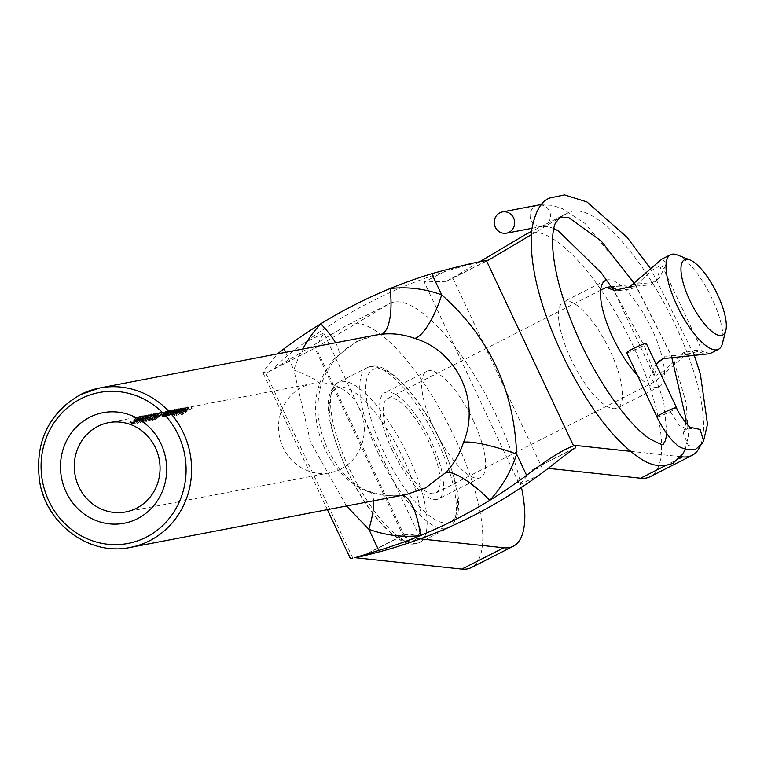 <?xml version="1.0" encoding="UTF-8"?>
<svg xmlns="http://www.w3.org/2000/svg" width="764" height="764" viewBox="0 0 764 764"><rect width="100%" height="100%" fill="white"/><g stroke="black" fill="none" stroke-linecap="round" stroke-linejoin="round"><path stroke-width="0.57" stroke-dasharray="3.82 2.86" d="M140.48 416.036L135.887 418.07L134.789 419.226L136.088 418.739L131.312 422.225L129.756 422.521A47.626 44.837 79.1 0 1 130.634 421.766L134.426 419.684L133.547 419.856L134.474 421.833L135.352 421.652L131.57 423.772A45.458 42.794 -100.9 0 0 130.701 424.536L132.258 424.23L137.004 420.706L135.476 421.165L134.55 419.197L135.715 421.193L140.328 418.471L139.239 416.514L140.156 418.462L139.296 419.264L141.397 417.984L136.498 420.076L134.731 421.871L133.805 419.894L135.581 418.118L140.242 415.998L141.397 417.984M134.435 421.184L142.104 415.96L137.205 418.529L134.435 421.184L135.371 423.189L134.435 421.184M142.228 415.979L143.155 417.927L142.238 415.969M139.44 418.099L133.337 421.881L134.283 423.896L144.234 417.44L137.787 420.553L134.521 423.953L133.576 421.938L136.861 418.596L143.097 415.454L144.234 417.44L143.317 415.463L139.44 418.099L140.366 420.066M137.214 420.582L145.017 415.406L140.118 417.965L137.348 420.62L138.294 422.626L137.195 420.592M145.15 415.415L146.067 417.373L145.16 415.415M136.25 421.327L137.434 423.399L147.146 416.877L140.71 419.999L137.434 423.399L136.489 421.375L139.783 418.032L146.019 414.89L136.259 421.327M140.127 420.028L147.939 414.842L143.04 417.411L140.27 420.066L141.206 422.062L140.118 420.028M148.063 414.862L148.98 416.81L148.073 414.852M149.142 414.374L139.172 420.763L140.118 422.778L150.069 416.323L143.622 419.436L140.356 422.836L139.411 420.821L142.696 417.469L148.932 414.336L150.069 416.323M152.141 413.792L147.557 415.836L146.449 416.982L147.748 416.504L142.983 419.98L141.426 420.286A47.626 44.837 79.1 0 1 142.295 419.531L146.096 417.44L145.208 417.621L146.144 419.598L147.022 419.417L143.24 421.527A45.458 42.794 -100.9 0 0 142.371 422.291L143.928 421.995L148.674 418.471L147.146 418.93L146.22 416.963L147.376 418.958L151.998 416.237L150.909 414.279L151.826 416.227L150.966 417.029L153.067 415.75L148.168 417.832L146.401 419.637L145.475 417.66L147.251 415.874L151.912 413.763L153.067 415.75M145.962 418.901L153.765 413.725L148.875 416.294L146.096 418.949L146.908 420.907M154.825 415.683L153.765 413.725L154.815 415.692M151.11 415.864L145.007 419.646L145.953 421.661L155.894 415.205L149.457 418.319L146.191 421.718L145.246 419.703L148.531 416.351L154.767 413.219L155.894 415.205L154.987 413.219L151.11 415.864L152.036 417.822M149.811 420.353L148.865 418.357L156.687 413.171L151.788 415.731L149.018 418.385L149.82 420.353M157.747 415.129L156.687 413.171L157.737 415.129M157.9 412.694L147.92 419.083L148.865 421.107L158.816 414.642L152.38 417.765L149.104 421.155L148.159 419.14L151.453 415.797L157.69 412.656L158.816 414.642M151.797 417.784L159.6 412.608L154.7 415.177L151.931 417.822L152.733 419.789M160.66 414.565L159.6 412.608L160.65 414.575M160.812 412.13L150.842 418.529L152.026 420.601L161.729 414.088L155.293 417.201L152.026 420.601L151.071 418.586L154.366 415.234L160.602 412.092L161.729 414.088M169.856 411.691L168.347 413.276L173.667 409.915L169.856 411.691L170.773 413.649L174.794 411.882L173.886 409.924M168.118 413.228L169.045 415.205M173.877 409.934L174.593 411.863L169.274 415.244L170.773 413.649M174.545 409.466L167.555 413.868L167.746 413.104A47.626 44.837 -100.9 0 0 166.552 414.002L166.208 414.059A47.626 44.837 79.1 0 1 172.95 409.81L173.294 409.743A47.626 44.837 -100.9 0 0 172.081 410.383L174.545 409.466L175.462 411.414L172.998 412.331A45.458 42.794 79.1 0 1 174.211 411.691L173.867 411.758A45.458 42.794 -100.9 0 0 167.144 416.046L167.478 415.979A45.458 42.794 79.1 0 1 168.672 415.081L168.491 415.855L175.462 411.414M167.555 413.868L167.746 413.104L168.491 415.855L167.555 413.868M178.365 410.058L176.856 411.643L182.176 408.282L178.365 410.058L179.282 412.016L183.303 410.249L182.395 408.291M176.627 411.595L177.783 413.62L176.608 411.605M182.376 408.301L183.102 410.23L177.783 413.62L179.282 412.016M183.054 407.833L176.064 412.235L176.312 411.433A47.626 44.837 -100.9 0 0 172.521 414.47L172.177 414.537A47.626 44.837 79.1 0 1 181.46 408.177L181.803 408.11A47.626 44.837 -100.9 0 0 180.59 408.75L183.054 407.833L183.971 409.781L181.507 410.707A45.458 42.794 79.1 0 1 182.72 410.058L182.376 410.125A45.458 42.794 -100.9 0 0 173.132 416.552L173.466 416.485A45.458 42.794 79.1 0 1 177.238 413.41L177 414.222L183.971 409.781M176.064 412.235L176.312 411.433L177 414.222L176.064 412.235M183.312 407.823L184.239 409.771M184.372 409.208L182.271 409.609L181.364 410.774L184.372 409.208L185.299 411.166L183.618 412.168L182.071 412.713L181.135 410.736M181.144 410.736L182.3 412.751L183.198 411.576L185.299 411.166M187.581 406.964L180.59 411.366L182.758 409.151L185.232 408.673L186.76 407.403L184.372 408.243L187.046 407.107L187.581 406.964L188.498 408.912L185.203 410.363L187.868 409.37M186.951 407.422L187.677 409.351L186.158 410.631L183.675 411.108L181.526 413.353L180.753 410.631L181.526 413.353L188.498 408.912M187.858 406.945L188.775 408.902M340.687 469.115A45.458 42.794 -100.9 0 0 361.945 414.25A45.458 42.794 -100.9 0 0 312.848 383.499A45.458 42.794 -100.9 0 0 302.133 387.167A45.458 42.794 -100.9 0 0 280.885 442.031A45.458 42.794 -100.9 0 0 329.972 472.782A45.458 42.794 -100.9 0 0 340.687 469.115M375.659 335.09L356.607 341.632L335.826 357.256A81.175 76.429 -100.9 0 0 318.292 387.386C307.281 427.429 330.707 477.261 367.169 491.252A43.29 12.692 -69.8 0 1 369.47 491.395L369.47 491.395A43.29 12.692 -69.8 0 1 373.567 500.792M367.169 491.252A81.175 76.429 -100.9 0 0 400.813 495.359L406.228 494.537M391.97 449.576A59.525 19.367 -116.9 0 1 384.703 392.734A59.525 19.367 -116.9 0 1 431.393 442.022A59.525 19.367 -116.9 0 1 438.66 498.863A59.525 19.367 -116.9 0 1 391.97 449.576M473.355 420.687A59.525 19.367 63.1 0 0 426.675 371.399A59.525 19.367 63.1 0 0 433.942 428.241A59.525 19.367 63.1 0 0 480.623 477.529A59.525 19.367 63.1 0 0 473.355 420.687M570.794 358.66A59.525 19.367 -116.9 0 1 563.517 301.818A59.525 19.367 -116.9 0 1 610.207 351.106A59.525 19.367 -116.9 0 1 617.474 407.947A59.525 19.367 -116.9 0 1 570.794 358.66M606.626 280.044A59.525 19.367 -116.9 0 1 652.169 329.771A59.525 19.367 -116.9 0 1 659.447 386.613A59.525 19.367 -116.9 0 1 637.3 375.162M531.114 234.815L567.824 213.003A136.193 44.302 -116.9 0 1 568.655 212.545A136.193 44.302 -116.9 0 1 675.462 325.311A136.193 44.302 -116.9 0 1 700.387 445.622M526.683 233.889A136.193 44.302 -116.9 0 1 633.499 346.646A136.193 44.302 -116.9 0 1 650.135 476.688M192.098 408.262L191.764 408.329A45.458 42.794 -100.9 0 0 187.199 411.032L185.69 411.318A45.458 42.794 -100.9 0 0 184.773 411.968L186.282 411.681A45.458 42.794 -100.9 0 0 183.599 413.792L182.09 414.088A45.458 42.794 -100.9 0 0 181.221 414.852L183.064 414.499A45.458 42.794 79.1 0 1 192.098 408.262L191.181 406.314A47.626 44.837 -100.9 0 0 182.118 412.484L183.064 414.499M186.311 409.37L185.977 409.437A45.458 42.794 -100.9 0 0 176.723 415.864L177.067 415.797A45.458 42.794 79.1 0 1 186.311 409.37L185.394 407.422A47.626 44.837 -100.9 0 0 176.121 413.782L177.067 415.797M181.603 410.278L181.259 410.344A45.458 42.794 -100.9 0 0 178.346 411.977L174.316 414.279L173.237 412.283L174.316 414.279L176.197 412.646A45.458 42.794 79.1 0 1 179.702 410.64L179.359 410.707A45.458 42.794 -100.9 0 0 176.665 412.207L172.416 414.642L171.327 412.656L172.416 414.642L174.077 413.152A45.458 42.794 79.1 0 1 177.802 411.003L177.468 411.07A45.458 42.794 -100.9 0 0 173.743 413.219L171.566 415.263L175.653 413.782A45.458 42.794 -100.9 0 0 174.536 414.632L174.87 414.565A45.458 42.794 79.1 0 1 181.603 410.278L180.676 408.329A47.626 44.837 -100.9 0 0 173.944 412.579L174.87 414.565M173.094 411.911L172.75 411.968A45.458 42.794 -100.9 0 0 170.238 413.362L165.702 415.931L164.585 413.935L165.702 415.931L167.755 414.145A45.458 42.794 79.1 0 1 171.002 412.312L170.658 412.369A45.458 42.794 -100.9 0 0 167.144 414.384L164.862 416.552L167.192 415.377A45.458 42.794 -100.9 0 0 166.027 416.256L166.361 416.199A45.458 42.794 79.1 0 1 173.094 411.911L172.177 409.953A47.626 44.837 -100.9 0 0 165.435 414.212L166.361 416.199M169.885 412.522L169.541 412.589A45.458 42.794 -100.9 0 0 167.029 413.973L162.493 416.552L161.376 414.546L162.493 416.552L164.547 414.766A45.458 42.794 79.1 0 1 167.793 412.923L167.45 412.99A45.458 42.794 -100.9 0 0 163.935 415.005L161.653 417.163L163.983 415.998A45.458 42.794 -100.9 0 0 162.818 416.877L163.152 416.81A45.458 42.794 79.1 0 1 169.885 412.522L168.968 410.574A47.626 44.837 -100.9 0 0 162.226 414.823L163.152 416.81M164.289 413.591L163.954 413.658A45.458 42.794 -100.9 0 0 154.92 419.894L156.123 419.064A45.458 42.794 79.1 0 1 164.289 413.591L163.372 411.643A47.626 44.837 -100.9 0 0 155.188 417.058L156.123 419.064M146.23 414.9L147.146 416.848L146.23 414.928M161.433 417.134L160.497 415.148L161.424 417.134M164.642 416.514L163.706 414.527L164.632 416.514M174.832 409.475L175.73 411.404M171.365 415.234L170.439 413.248L171.365 415.234M173.275 414.862L172.349 412.885L173.275 414.871M352.806 558.112L265.595 372.775L267.744 372.364L315.494 347.849L389.01 303.919A136.193 44.302 -116.9 0 1 389.841 303.461A136.193 44.302 -116.9 0 1 461.227 355.308A136.193 44.302 -116.9 0 1 521.468 487.413M362.556 556.096L403.65 535.201C406.028 534.103 411.242 534.313 419.293 535.851L323.831 332.989L315.494 347.849L315.818 347.4L405.149 537.245L403.468 536.452L404.175 534.724L361.764 556.288M267.744 372.364L347.037 325.254A136.193 44.302 -116.9 0 1 347.868 324.796A136.193 44.302 -116.9 0 1 449.089 426.121A136.193 44.302 -116.9 0 1 471.312 567.604M420.296 538.868L405.149 537.245M446.224 281.381L424.192 281.964L519.654 484.825L532.651 469.411L542.001 467.673L452.66 277.819L446.224 281.381L487.451 260.428C473.632 263.313 459.25 267.094 444.285 271.755A536.338 504.947 -100.9 0 0 303.738 343.208C293.357 350.924 276.253 364.208 274.266 368.811L315.494 347.849M680.944 456.7L630.329 451.295M446.071 281.467L488.53 260.113M265.595 372.775L262.663 372.116L277.485 353.904M452.66 277.819L479.467 261.899M548.151 468.332L542.001 467.673M346.484 505.988L310.537 442.06L293.892 370.005A43.29 7.306 -162.3 0 1 320.804 385.916L320.804 385.916A43.29 7.306 -162.3 0 1 318.292 387.386M400.813 495.359A43.29 14.554 -96.5 0 1 401.176 495.311L401.176 495.311A43.29 14.554 -96.5 0 1 402.236 495.301M335.539 342.778A43.29 12.023 -137 0 1 338.089 356.1L338.089 356.1A43.29 12.023 -137 0 1 335.826 357.256M182.118 412.484L180.275 412.837L181.221 414.852M180.275 412.837A47.626 44.837 79.1 0 1 181.144 412.082L182.09 414.088M181.144 412.082L182.653 411.796L183.599 413.792M182.653 411.796A47.626 44.837 79.1 0 1 185.356 409.705L186.282 411.681M185.356 409.705L183.847 409.991L184.773 411.968M183.847 409.991A47.626 44.837 79.1 0 1 184.773 409.351L185.69 411.318M184.773 409.351L186.273 409.065L187.199 411.032M186.273 409.065A47.626 44.837 79.1 0 1 190.838 406.381L191.764 408.329M184.277 408.415L185.203 410.363M184.372 408.243L185.289 410.201M185.413 408.711L186.34 410.669M182.882 410.258L183.809 412.235M182.758 409.151L183.675 411.108M185.232 408.673L186.158 410.631M182.271 409.609L183.198 411.576M182.691 410.192L183.618 412.168M176.121 413.782L176.723 415.864M175.777 413.849A47.626 44.837 79.1 0 1 185.06 407.489L185.977 409.437M172.521 414.47L173.466 416.485M172.177 414.537L173.132 416.552M181.46 408.177L182.376 410.125M181.803 408.11L182.72 410.058M180.59 408.75L181.507 410.707M180.906 409.59L181.832 411.548M180.581 409.647L181.498 411.605M173.944 412.579L174.536 414.632M173.6 412.646A47.626 44.837 79.1 0 1 174.727 411.806L175.653 413.782M174.727 411.806L173.428 412.56L174.364 414.537M173.428 412.56L172.53 412.913L173.218 411.93L174.144 413.897M173.218 411.93L170.63 413.276L172.817 411.252A47.626 44.837 79.1 0 1 176.551 409.122L177.468 411.07M176.551 409.122L177.802 411.003M176.885 409.055A47.626 44.837 -100.9 0 0 173.151 411.194L171.48 412.675L175.749 410.249A47.626 44.837 79.1 0 1 178.442 408.75L179.359 410.707M178.442 408.75L179.702 410.64M178.786 408.692A47.626 44.837 -100.9 0 0 175.281 410.688L173.38 412.302L177.429 410.02A47.626 44.837 79.1 0 1 180.342 408.387L181.259 410.344M166.552 414.002L167.478 415.979M166.208 414.059L167.144 416.046M172.95 409.81L173.867 411.758M173.294 409.743L174.211 411.691M172.081 410.383L172.998 412.331M172.397 411.223L173.323 413.181M172.072 411.28L172.989 413.238M165.435 414.212L166.027 416.256M165.091 414.279A47.626 44.837 79.1 0 1 166.256 413.41L167.192 415.377M166.256 413.41L163.926 414.565L166.218 412.426A47.626 44.837 79.1 0 1 169.742 410.421L170.658 412.369M169.742 410.421L171.002 412.312M170.085 410.354A47.626 44.837 -100.9 0 0 166.829 412.188L165.349 413.181L166.275 415.148M165.349 413.181L164.776 413.954L167.459 412.55L168.386 414.518M167.459 412.55L169.322 411.404A47.626 44.837 79.1 0 1 171.833 410.02L172.75 411.968M162.226 414.823L162.818 416.877M161.882 414.89A47.626 44.837 79.1 0 1 163.047 414.021L163.983 415.998M163.047 414.021L160.717 415.177L163.009 413.047A47.626 44.837 79.1 0 1 166.533 411.042L167.45 412.99M166.533 411.042L167.793 412.923M166.877 410.975A47.626 44.837 -100.9 0 0 163.62 412.808L162.14 413.792L163.066 415.759M162.14 413.792L161.567 414.575L164.25 413.171L165.177 415.138M164.25 413.171L166.113 412.016A47.626 44.837 79.1 0 1 168.624 410.64L169.541 412.589M155.188 417.058L155.77 416.953L156.706 418.949M155.77 416.953L154.672 417.746L155.617 419.751M154.672 417.746L153.965 417.879L154.92 419.894M153.965 417.879A47.626 44.837 79.1 0 1 163.028 411.71L163.954 413.658M156.945 414.737L157.871 416.705M154.366 415.234L155.293 417.201M157.527 416.772L152.876 419.828L155.627 417.144L160.526 414.556L157.527 416.772L156.601 414.814M154.7 415.177L155.627 417.144M157.164 413.677L158.081 415.635M154.032 415.301L154.949 417.268M151.453 415.797L152.38 417.765M154.605 417.335L149.964 420.391L152.714 417.698L157.604 415.119L154.605 417.335L153.688 415.368M151.788 415.731L152.714 417.698M154.252 414.241L155.168 416.189M148.531 416.351L149.457 418.319M151.692 417.898L147.041 420.945L149.792 418.261L154.691 415.683L151.692 417.898L150.766 415.931M148.875 416.294L149.792 418.261M151.329 414.795L152.246 416.752M142.983 419.98L143.928 421.995M141.426 420.286L142.371 422.291M142.295 419.531L143.24 421.527M143.594 419.283L144.53 421.279M146.096 417.44L147.022 419.417M147.251 415.874L148.168 417.832M150.384 415.005L151.301 416.963M150.04 415.072L150.966 417.029M147.557 415.836L148.474 417.793M147.748 416.504L148.674 418.471M145.275 416.982L146.201 418.949M142.696 417.469L143.622 419.436M145.857 419.016L141.206 422.062L143.957 419.379L148.856 416.8L145.857 419.016L144.931 417.048M143.04 417.411L143.957 419.379M145.494 415.912L146.421 417.87M142.362 417.536L143.288 419.503M139.783 418.032L140.71 419.999M142.944 419.57L138.294 422.626L141.044 419.933L145.934 417.354L142.944 419.57L142.018 417.602M140.118 417.965L141.044 419.933M142.582 416.476L143.498 418.424M136.861 418.596L137.787 420.553M140.022 420.133L135.371 423.189L138.131 420.496L143.021 417.918L140.022 420.133L139.096 418.166M137.205 418.529L138.131 420.496M139.659 417.029L140.586 418.987M131.312 422.225L132.258 424.23M129.756 422.521L130.701 424.536M130.634 421.766L131.57 423.772M131.924 421.518L132.86 423.523M134.426 419.684L135.352 421.652M135.581 418.118L136.498 420.076M138.714 417.239L139.64 419.197M138.38 417.306L139.296 419.264M135.887 418.07L136.804 420.028M136.088 418.739L137.004 420.706M656.391 364.886L654.356 376.346L664.489 370.683L682.959 352.834L694.256 350.409L703.319 353.302L699.948 354.477L701.352 354.467L692.423 354.085L665.043 356.272L658.396 361.783M697.503 354.429L692.423 354.085M709.813 353.722L701.639 350.686L686.54 354.152L654.27 381.962L649.133 378.314L655.98 364.017M618.315 290.301L621.762 290.721L633.06 288.286L651.53 270.446L661.662 264.774L656.066 281.133L650.976 284.857L623.605 287.044L616.071 286.653L612.699 287.818L654.356 376.346M611.267 286.681L652.714 282.527L659.638 277.513L666.876 262.978L661.748 259.177M677.229 254.928A53.031 17.257 -116.9 0 1 712.058 298.648A53.031 17.257 -116.9 0 1 722.362 343.714M394.128 449.165A53.031 17.257 -116.9 0 1 387.644 398.522A53.031 17.257 -116.9 0 1 429.244 442.432A53.031 17.257 -116.9 0 1 435.719 493.076A53.031 17.257 -116.9 0 1 394.128 449.165M538.257 205.048A10.82 10.19 -100.9 0 0 535.707 205.927A10.82 10.19 -100.9 0 0 530.474 218.389A10.82 10.19 -100.9 0 0 541.16 226.459A10.82 10.19 -100.9 0 0 542.335 226.316A10.82 10.19 -100.9 0 0 544.885 225.437A10.82 10.19 -100.9 0 0 550.328 213.91A10.82 10.19 -100.9 0 0 541.237 204.953M689.863 427.219L684.936 430.399L683.341 433.217L688.326 445.641L698.936 446.081L701.982 443.636M656.944 416.905A10.82 0.955 154.8 0 0 670.314 411.605A10.82 0.955 154.8 0 0 676.532 407.689L676.532 407.689M626.728 352.701A10.82 0.955 154.8 0 0 640.108 347.4A10.82 0.955 154.8 0 0 646.315 343.485M670.314 411.605L679.244 425.252L686.893 429.072L691.745 428.566M130.3 547.435A81.175 76.429 79.1 0 1 42.641 492.513A81.175 76.429 79.1 0 1 80.592 394.549M567.824 213.003L531.391 231.53M285.583 352.357L293.892 370.005A124.465 117.188 79.1 0 1 302.735 349.072M347.037 325.254L389.01 303.919M519.654 484.825L539.747 474.606M399.2 546.059L419.293 535.851M323.831 332.989L303.738 343.208M444.285 271.755L424.192 281.964M573.392 448.907L534.389 468.743M679.358 458.524L665.549 465.534M172.817 411.252L173.743 413.219M173.151 411.194L174.077 413.152M175.749 410.249L176.665 412.207M175.281 410.688L176.197 412.646M177.429 410.02L178.346 411.977M166.218 412.426L167.144 414.384M166.829 412.188L167.755 414.145M169.322 411.404L170.238 413.362M163.009 413.047L163.935 415.005M163.62 412.808L164.547 414.766M166.113 412.016L167.029 413.973M683.006 352.815L686.54 354.152M665.043 356.272L663.257 358.631M633.06 288.286L629.526 286.949M378.295 453.358A89.837 29.223 -116.9 0 1 367.322 367.579A89.837 29.223 -116.9 0 1 437.772 441.955A89.837 29.223 -116.9 0 1 448.745 527.733A89.837 29.223 -116.9 0 1 378.295 453.358M439.988 440.37A85.501 27.819 63.1 0 0 375.42 368.735A85.501 27.819 63.1 0 0 383.375 451.228A85.501 27.819 63.1 0 0 447.943 522.862A85.501 27.819 63.1 0 0 439.988 440.37M408.578 456.796A89.837 29.223 63.1 0 0 338.127 382.42A89.837 29.223 63.1 0 0 349.1 468.198A89.837 29.223 63.1 0 0 419.551 542.574A89.837 29.223 63.1 0 0 408.578 456.796M346.885 469.774A85.501 27.819 -116.9 0 1 338.929 387.291A85.501 27.819 -116.9 0 1 403.497 458.925A85.501 27.819 -116.9 0 1 411.452 541.418A85.501 27.819 -116.9 0 1 346.885 469.774M687.982 427.955L684.936 430.399M426.675 371.399L384.703 392.734M605.489 280.483L563.517 301.818M568.655 212.545L531.4 231.492M312.848 383.499L108.603 422.645M329.972 472.782L125.726 511.937M347.868 324.796L389.841 303.461M659.447 386.613L617.474 407.947M480.623 477.529L438.66 498.863M575.072 447.847L532.651 469.411M327.384 509.655L262.663 372.116M403.468 536.452L314.825 348.069M406.247 494.537L401.176 495.311C390.538 496.514 379.966 495.206 369.47 491.395C351.984 485.388 337.755 470.49 326.763 446.711C317.557 425.987 315.561 405.722 320.804 385.916C324.547 374.37 330.315 364.428 338.089 356.1L347.333 347.782L357.6 341.346L369.012 336.723L375.411 335.138M181.221 413.305L180.285 411.328M187.887 409.361L186.97 407.413M176.713 414.174L175.777 412.197M168.185 415.807L167.249 413.821M169.035 415.215L168.099 413.238M161.739 414.059L160.812 412.102M152.724 419.799L151.778 417.793M158.816 414.613L157.9 412.665M146.889 420.916L145.943 418.911M153.067 415.721L152.151 413.763M150.069 416.294L149.152 414.346M141.397 417.956L140.48 416.008M694.256 350.409L701.639 350.686M623.605 287.044L616.071 286.653M621.762 290.721L614.38 290.435M367.322 367.579C374.99 364.514 383.442 364.275 403.182 383.795C416.905 398.474 429.263 417.345 440.255 440.379C457.015 479.868 467.425 514.029 448.745 527.733L419.551 542.574C411.882 545.63 403.43 545.868 383.69 526.358C369.967 511.67 357.609 492.809 346.617 469.764C329.857 430.275 319.438 396.115 338.127 382.42L367.322 367.579M600.59 290.263L387.644 398.522M654.27 381.962L435.719 493.076M703.319 353.302L661.662 264.774M656.066 281.133L659.647 277.513M659.953 359.987L656.381 363.607M666.867 433.742L663.658 401.224L644.835 346.904L613.769 290.416M553.738 228.493L548.285 226.602L541.16 226.459M634.636 283.845L671.394 355.776M685.871 422.95L683.341 433.217M693.96 354.353L650.68 268.842M541.38 204.79L552.095 205.296L562.294 208.61L585.071 223.518L634.817 283.052L674.039 361.114L686.053 402.542L688.402 435.919L685.27 449.213M531.792 228.331L542.335 226.316"/><path stroke-width="1.15" d="M89.713 417.259A56.278 52.983 79.1 0 1 161.023 443.865A56.278 52.983 79.1 0 1 137.453 518.708A56.278 52.983 79.1 0 1 66.143 492.102A56.278 52.983 79.1 0 1 89.713 417.259M136.441 508.261A45.458 42.794 -100.9 0 0 157.699 453.405A45.458 42.794 -100.9 0 0 108.603 422.645A45.458 42.794 -100.9 0 0 97.888 426.322A45.458 42.794 -100.9 0 0 76.639 481.186A45.458 42.794 -100.9 0 0 125.726 511.937A45.458 42.794 -100.9 0 0 136.441 508.261M80.592 394.549A81.175 76.429 79.1 0 1 99.731 387.978A81.175 76.429 79.1 0 1 187.39 442.9A81.175 76.429 79.1 0 1 149.438 540.864A81.175 76.429 79.1 0 1 130.3 547.435L406.247 494.537L425.462 487.957L446.033 472.372A43.29 12.023 -137 0 1 489.753 500.324A536.338 504.947 -100.9 0 0 526.597 475.303L516.626 454.131A124.465 117.188 79.1 0 1 489.753 500.324A536.338 504.947 -100.9 0 1 455.755 519.367A536.338 504.947 -100.9 0 1 420.42 535.574A124.465 117.188 79.1 0 1 368.831 529.271L346.484 505.988M637.3 375.162A59.525 19.367 -116.9 0 1 612.757 337.325A59.525 19.367 -116.9 0 1 605.489 280.483A59.525 19.367 -116.9 0 1 606.626 280.044M479.467 261.899L525.852 234.338A136.193 44.302 -116.9 0 1 526.683 233.889L531.4 231.492M362.556 556.096L362.432 556.163C366.271 555.256 387.081 550.109 399.2 546.059A536.338 504.947 -100.9 0 0 472.238 516.216A536.338 504.947 -100.9 0 0 539.747 474.606C551.15 466.699 565.503 453.94 575.607 447.78L573.392 448.907M575.072 447.847L575.607 447.78L575.741 445.46L573.592 445.87C563.039 449.662 547.368 459.47 526.597 475.303M373.567 500.792A43.29 12.692 -69.8 0 1 368.831 529.271L378.791 550.443A536.338 504.947 -100.9 0 0 420.42 535.574A43.29 14.554 -96.5 0 0 402.236 495.301M446.033 472.372A81.175 76.429 -100.9 0 0 463.557 442.251C480.651 401.033 457.225 351.201 414.68 338.376A81.175 76.429 -100.9 0 0 381.045 334.269A43.29 14.554 -96.5 0 0 390.098 288.563A124.465 117.188 79.1 0 1 441.688 294.866L431.727 273.693A536.338 504.947 -100.9 0 0 390.098 288.563A536.338 504.947 -100.9 0 0 320.765 323.812A536.338 504.947 -100.9 0 0 283.931 348.833L285.583 352.357M521.468 487.413A136.193 44.302 -116.9 0 1 513.284 546.26A136.193 44.302 -116.9 0 1 503.762 547.788L420.296 538.868M513.284 546.26L471.312 567.604A136.193 44.302 -116.9 0 1 461.8 569.123L354.954 557.701L361.754 556.297M378.791 550.443L354.954 557.701M327.384 509.655L350.38 558.532L352.806 558.112M431.727 273.693C456.624 266.789 474.845 262.396 486.372 260.524L488.53 260.113L531.114 234.815M700.387 445.622A136.193 44.302 -116.9 0 1 692.098 455.354A136.193 44.302 -116.9 0 1 682.577 456.882L680.944 456.7M630.329 451.295L575.741 445.46M277.485 353.904L283.931 348.833M692.098 455.354L650.135 476.688A136.193 44.302 -116.9 0 1 640.614 478.216L548.151 468.332M414.68 338.376A43.29 12.692 -69.8 0 0 441.688 294.866C489.199 336.953 514.182 390.041 516.626 454.131A43.29 7.306 -162.3 0 0 463.557 442.251M381.045 334.269L375.411 335.138M302.735 349.072A124.465 117.188 79.1 0 1 320.765 323.812A43.29 12.023 -137 0 1 335.539 342.778M700.349 354.477L697.503 354.429M655.98 364.017L663.257 358.631L709.813 353.722L718.542 349.282A53.031 17.257 -116.9 0 1 676.942 305.371A53.031 17.257 -116.9 0 1 670.467 254.737A53.031 17.257 -116.9 0 1 677.229 254.928L689.873 259.903A42.211 13.733 63.1 0 0 689.653 300.051A42.211 13.733 63.1 0 0 725.8 330.564A42.211 13.733 63.1 0 0 717.606 294.694A42.211 13.733 63.1 0 0 689.873 259.903M612.699 287.818L618.315 290.301M661.748 259.177L629.526 286.949L614.38 290.435L606.205 287.407L611.267 286.681M658.396 361.783L656.391 364.886M725.8 330.564L722.362 343.714A53.031 17.257 -116.9 0 1 718.542 349.282M509.053 232.304A10.82 10.19 -100.9 0 0 514.115 219.239A10.82 10.19 -100.9 0 0 502.425 211.924A10.82 10.19 -100.9 0 0 499.876 212.793A10.82 10.19 -100.9 0 0 494.814 225.857A10.82 10.19 -100.9 0 0 506.503 233.182A10.82 10.19 -100.9 0 0 509.053 232.304M541.237 204.953A10.82 10.19 -100.9 0 0 539.47 204.895A10.82 10.19 -100.9 0 0 538.257 205.048L502.425 211.924M663.152 412.98L663.152 412.98A10.82 0.955 154.8 0 0 656.944 416.905L626.728 352.701A10.82 0.955 154.8 0 1 632.936 348.776A10.82 0.955 154.8 0 1 646.315 343.485L676.532 407.689A10.82 0.955 154.8 0 0 676.522 407.689A10.82 0.955 154.8 0 0 663.152 412.98M656.944 416.905C659.991 424.106 670.009 439.663 675.854 443.722C679.091 449.031 694.285 451.572 696.701 448.401L701.992 443.636L703.568 440.847L700.111 429.454L689.863 427.219M80.994 398.722A76.849 72.351 -100.9 0 0 48.81 500.917A76.849 72.351 -100.9 0 0 146.172 537.245A76.849 72.351 -100.9 0 0 178.356 435.05A76.849 72.351 -100.9 0 0 80.994 398.722M531.391 231.53L525.852 234.338M461.8 569.123L503.762 547.788M486.372 260.524L573.592 445.87M682.577 456.882L679.358 458.524M665.549 465.534L640.614 478.216M375.659 335.09L99.731 387.978L80.459 394.587C48.094 413.677 34.504 442.824 39.69 482.036C46.776 524.906 90.248 556.249 130.3 547.435M670.467 254.737L661.739 259.168M606.205 287.407L600.59 290.263M634.636 283.845L601.201 240.985L568.378 217.329L559.878 217.215L555.075 223.785C553.184 228.598 552.362 235.78 552.601 245.32C553.719 269.138 561.33 297.75 575.426 331.156C595.519 378.934 627.827 424.316 649.209 438.498C659.647 444.046 664.327 445.851 663.228 443.913L665.396 440.627L666.867 433.742M613.769 290.416L601.507 273.111L558.513 230.995L553.738 228.493M671.394 355.776L686.043 419.111L685.871 422.95M685.27 449.213L682.959 453.816L673.055 463.204C662.837 467.377 652.571 466.202 642.247 459.699C616.825 443.607 591.919 412.14 567.556 365.297C541.456 313.164 529.395 268.642 531.372 231.712C534.733 212.182 540.96 200.922 550.061 197.914L564.567 194.877L586.914 201.906L627.082 237.308L650.68 268.842M703.568 440.847L707.493 424.201L700.359 374.064L693.96 354.353M539.47 204.895L541.38 204.79M691.735 428.566L691.745 428.566C690.112 429.072 677.849 412.932 676.522 407.689M506.503 233.182L531.792 228.331"/></g></svg>

